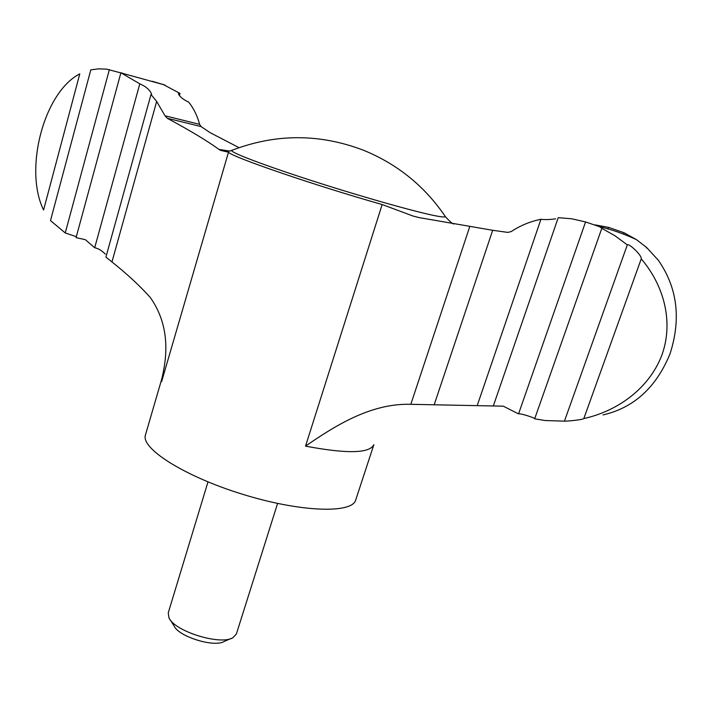 <?xml version="1.0" encoding="UTF-8"?>
<svg xmlns="http://www.w3.org/2000/svg" width="712" height="712" viewBox="0 0 712 712"><rect width="100%" height="100%" fill="white"/><g stroke="black" fill="none" stroke-linecap="round" stroke-linejoin="round"><path stroke-width="1.07" d="M477.191 405.644L540.942 219.287C530.155 221.485 520.267 225.57 511.287 231.551L507.878 232.406L492.686 230.287L419.083 217.596L413.183 216.092L382.166 204.531C315.06 185.547 230.946 156.658 228.49 152.199L220.533 150.365L218.913 149.395C207.957 141.314 190.745 130.946 167.293 118.272L165.006 115.771L156.667 101.451L151.015 94.482L105.91 257.094L111.962 261.954C126.754 273.693 139.49 285.476 150.161 297.296C164.508 317.57 169.011 341.787 163.68 369.946L161.642 381.543L161.757 379.007L145.47 434.899C140.451 448.257 184.105 476.257 242.311 494.19C300.473 512.275 352.307 513.841 355.715 499.975L373.862 444.662C369.662 453.446 346.886 453.936 305.537 446.13C335.761 425.206 370.089 404.131 408.145 404.265L503.322 406.169L518.541 413.912C520.392 413.12 534.071 417.722 534.765 418.558M239.018 147.651L209.987 132.583L201.078 126.585L199.618 124.351C197.366 115.931 193.762 108.553 188.805 102.216C183.02 99.457 179.549 96.609 178.374 93.655L180.011 93.432L179.397 95.595M230.955 638.522L224.182 641.441C214.445 647.76 178.552 636.644 174.084 625.937L170.141 619.698M277.582 503.446L236.384 633.983L232.966 637.658C220.729 645.686 174.538 631.384 168.975 617.847L168.237 612.89L207.984 481.899M492.686 230.287L434.142 404.861M79.78 73.87C43.726 92.311 23.736 169.732 43.583 210.004L79.78 73.87M122.081 73.22L106.613 69.144L98.541 68.85L90.798 69.883L50.499 220.604L65.246 232.958L76.326 236.687M122.135 73.033L120.898 72.784L76.068 237.612L85.422 239.713L94.687 247.758C98.131 248.319 101.665 250.437 105.305 254.104M109.39 69.545L65.246 232.958M94.687 247.758L139.801 83.838L120.898 72.784M518.541 413.912L585.558 221.948L599.451 226.665L601.854 228.214L534.676 418.807L545.143 420.543L564.447 421.139C564.838 421.433 582.977 419.884 583.822 418.549C617.802 411.118 649.219 388.254 661.822 355.235C673.864 322.038 664.029 285.53 641.245 258.857L583.822 418.549M607.932 229.086L608.546 227.342L624.015 232.753L636.43 239.615L646.532 247.393L658.333 260.254C677.379 287.666 681.277 318.86 670.028 353.82C656.241 387.408 633.911 407.78 603.011 414.936M595.098 224.876L608.769 227.422M624.015 232.753L623.578 233.999M162.923 84.461L152.279 81.293M162.959 84.328L180.011 93.432M646.532 247.393L646.336 247.945M139.801 83.838C145.88 86.428 149.814 89.863 151.612 94.126L151.015 94.482M540.942 219.287C544.929 219.794 549.824 219.643 555.627 218.833M585.558 221.948L571.878 218.798L558.217 217.676L493.318 405.965M641.245 258.857C642.144 255.439 628.545 242.828 627.308 244.901L615.017 235.797L601.72 228.276M627.29 244.964L564.447 421.139M156.667 101.451L111.962 261.954M417.73 404.496L408.145 404.265M382.166 204.531L305.537 446.13M228.49 152.199L161.642 381.543M218.913 149.395L229.745 151.095M444.724 215.665L445.374 216.635C445.062 217.196 442.544 217.062 437.809 216.234C420.311 213.208 367.241 198.399 316.92 182.308C266.519 166.208 230.804 152.688 231.578 150.455L232.664 150.018M167.293 118.272L201.078 126.585M469.751 226.621L410.815 404.336M165.006 115.771L199.618 124.351M413.191 216.083L418.887 217.56M453.811 223.986C452.592 223.977 449.779 221.53 445.374 216.635C424.717 186.144 397.278 163.956 363.067 150.072C319.118 133.456 275.295 133.58 231.578 150.455L227.003 151.692M220.533 150.365L228.481 151.425M163.457 371.459L161.757 379.007M121.841 73.158L164.953 85.04M599.451 226.665C611.439 229.433 623.765 233.758 636.43 239.615"/></g></svg>
